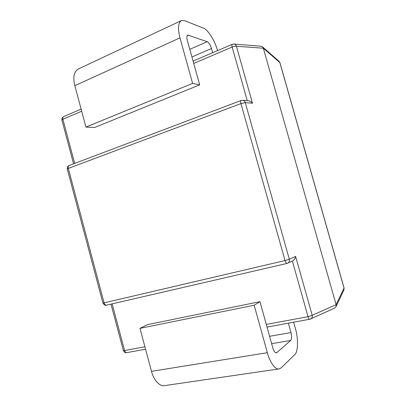 <?xml version="1.0" encoding="UTF-8"?>
<svg xmlns="http://www.w3.org/2000/svg" width="406" height="406" viewBox="0 0 406 406"><rect width="100%" height="100%" fill="white"/><g stroke="black" fill="none" stroke-linecap="round" stroke-linejoin="round"><path stroke-width="0.61" d="M247.254 100.688L232.161 47.035C231.76 45.497 231.801 44.579 232.293 44.279L233.754 44.021L260.906 46.203L262.545 46.898L263.337 48.218L336.107 304.647L336.006 306.667L334.544 308.129L309.819 319.304C309.169 319.294 308.575 318.416 308.037 316.68L292.381 261.043M293.634 322.247L295.456 328.753C298.451 338.254 298.136 352.337 294.68 354.722L281.221 367.79L279.328 368.866C275.547 370.272 269.68 361.979 267.351 352.702L254.176 305.241L259.962 301.653L272.852 348.013C273.837 351.256 275.05 352.885 276.486 352.9L290.696 340.472C291.787 339 291.878 336.366 290.975 332.575L288.356 323.212M279.328 368.866L164.836 385.578C159.923 387.065 153.448 379.742 151.499 371.333L139.963 328.352L254.176 305.241M139.963 328.352L147.576 324.622L259.962 301.653M212.673 52.694L211.506 48.512C210.354 44.929 208.907 42.655 207.167 41.691L187.805 35.068C186.73 35.733 186.562 37.489 187.303 40.341L199.686 84.869L192.611 83.408L179.97 37.865C177.539 28.445 178.087 22.655 181.624 20.483L184.634 20.696L203.37 28.11C207.684 29.171 215.251 41.336 217.509 50.542L217.525 50.613M199.686 84.869L94.552 127.509L85.95 127.073L74.841 85.666C72.76 77.079 74.004 71.481 78.576 68.868L181.624 20.483M85.95 127.073L192.611 83.408M289.326 259.267C289.722 261.028 289.184 262.342 287.717 263.21L287.047 263.438C286.301 263.418 285.631 262.459 285.032 260.556L240.946 103.586L68.309 168.419L104.088 302.856L285.032 260.556L289.326 259.267L295.619 256.414C295.304 258.47 294.33 259.967 292.696 260.896L287.047 263.438L106.504 305.155C105.423 305.241 104.616 304.475 104.088 302.856L102.916 303.018L67.279 169.079L68.309 168.419C67.98 166.942 68.254 165.978 69.137 165.521L241.144 100.485L242.626 100.277C243.991 100.505 244.879 101.292 245.285 102.637L289.326 259.267M242.626 100.277L248.416 100.789C250.071 101.033 251.421 101.845 252.461 103.225L245.285 102.637L240.946 103.586C240.509 101.876 240.575 100.84 241.144 100.485M295.619 256.414L312.209 315.295L336.107 304.647L344.044 288.067L279.835 62.585L263.337 48.218L236.399 46.223L252.461 103.225M81.702 111.229L62.9 119.252L74.679 163.425M233.754 44.021C235.079 44.198 235.957 44.934 236.399 46.223C235.338 46.071 233.927 46.34 232.161 47.035L193.728 63.432M112.137 303.85L124.581 350.52L144.906 346.77M266.28 324.384L308.037 316.68L312.209 315.295C312.539 317.03 311.975 318.294 310.519 319.091L267.036 327.094M151.499 371.333L267.351 352.702M275.76 352.824L276.999 352.621M271.644 343.664L290.696 340.472M269.594 336.295L290.975 332.575M191.931 56.987L211.506 48.512M189.805 49.339L207.167 41.691M187.095 35.809L188.643 35.109M74.841 85.666L179.97 37.865M106.651 305.109L106.504 305.155C105.433 305.738 104.235 305.033 102.921 303.043M145.561 349.216L126.728 352.647C125.764 352.707 125.053 352.002 124.581 350.52L123.353 350.5L110.985 304.119M73.582 163.836L61.915 120.08L62.9 119.252C62.59 117.918 62.818 117.05 63.58 116.644L81.134 109.118M262.545 46.898L279.13 61.392L279.922 62.676L344.08 287.986L343.963 289.894L336.006 306.667M67.269 169.023C67.183 167.084 67.807 165.917 69.137 165.521M232.293 44.279L193.078 61.098M126.728 352.647C125.352 352.976 124.231 352.276 123.368 350.545M61.895 120.003C61.616 118.643 62.179 117.527 63.58 116.644M344.08 287.986L343.963 289.894M279.13 61.392L279.922 62.676"/></g></svg>
